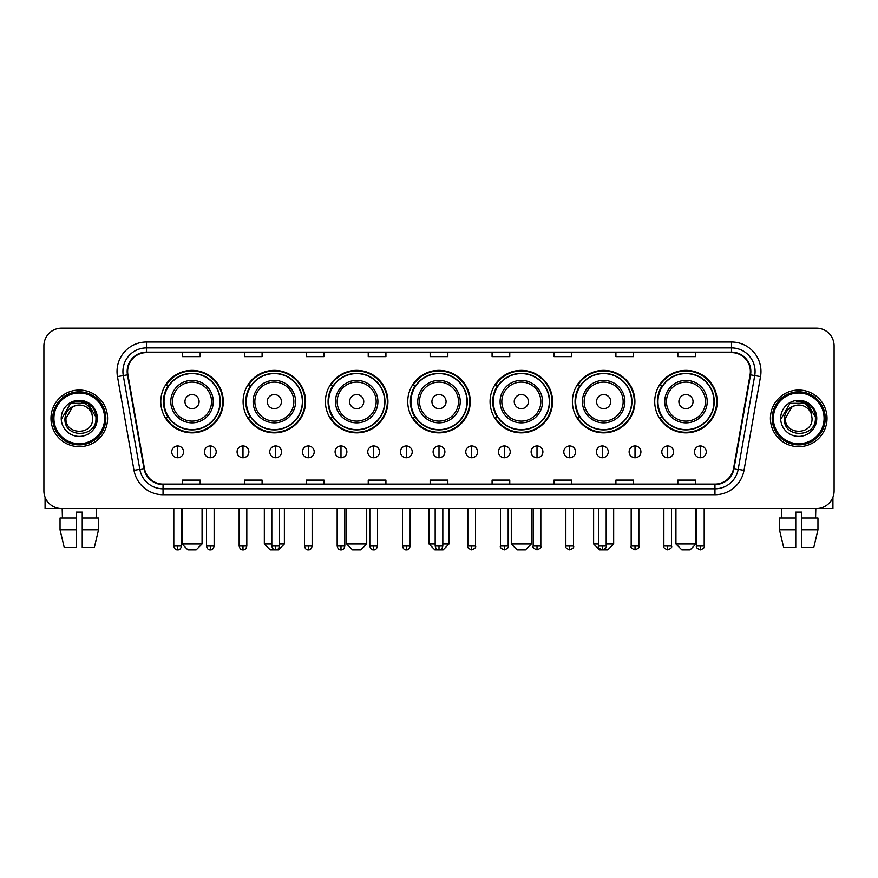 <?xml version="1.0" encoding="UTF-8"?>
<svg xmlns="http://www.w3.org/2000/svg" width="878" height="878" viewBox="0 0 878 878"><rect width="100%" height="100%" fill="white"/><g stroke="black" fill="none" stroke-linecap="round" stroke-linejoin="round"><path stroke-width="1.32" d="M654.714 401.608A31.257 31.257 0 0 0 685.97 432.865A31.257 31.257 0 0 0 717.216 401.608A31.257 31.257 0 0 0 685.97 370.362A31.257 31.257 0 0 0 654.714 401.608M572.39 401.608A31.257 31.257 0 0 0 603.647 432.865A31.257 31.257 0 0 0 634.904 401.608A31.257 31.257 0 0 0 603.647 370.362A31.257 31.257 0 0 0 572.39 401.608M490.067 401.608A31.257 31.257 0 0 0 521.323 432.865A31.257 31.257 0 0 0 552.58 401.608A31.257 31.257 0 0 0 521.323 370.362A31.257 31.257 0 0 0 490.067 401.608M407.743 401.608A31.257 31.257 0 0 0 439 432.865A31.257 31.257 0 0 0 470.257 401.608A31.257 31.257 0 0 0 439 370.362A31.257 31.257 0 0 0 407.743 401.608M325.42 401.608A31.257 31.257 0 0 0 356.677 432.865A31.257 31.257 0 0 0 387.933 401.608A31.257 31.257 0 0 0 356.677 370.362A31.257 31.257 0 0 0 325.42 401.608M243.096 401.608A31.257 31.257 0 0 0 274.353 432.865A31.257 31.257 0 0 0 305.61 401.608A31.257 31.257 0 0 0 274.353 370.362A31.257 31.257 0 0 0 243.096 401.608M160.784 401.608A31.257 31.257 0 0 0 192.03 432.865A31.257 31.257 0 0 0 223.286 401.608A31.257 31.257 0 0 0 192.03 370.362A31.257 31.257 0 0 0 160.784 401.608M168.28 417.533A28.601 28.601 0 0 1 168.28 385.694M250.592 417.533A28.601 28.601 0 0 1 250.592 385.694M332.916 417.533A28.601 28.601 0 0 1 332.916 385.694M415.239 417.533A28.601 28.601 0 0 1 415.239 385.694M497.563 417.533A28.601 28.601 0 0 1 497.563 385.694M579.886 417.533A28.601 28.601 0 0 1 579.886 385.694M662.21 417.533A28.601 28.601 0 0 1 662.21 385.694M43.9 345.822L43.9 490.89A17.692 17.692 0 0 0 61.592 508.581L816.408 508.581A17.692 17.692 0 0 0 834.1 490.89L834.1 345.822A17.692 17.692 0 0 0 816.408 328.142L61.592 328.142A17.692 17.692 0 0 0 43.9 345.822L43.9 490.89M50.979 418.356A28.305 28.305 0 0 0 79.283 446.672A28.305 28.305 0 0 0 107.588 418.356A28.305 28.305 0 0 0 79.283 390.051A28.305 28.305 0 0 0 50.979 418.356A28.305 28.305 0 0 0 79.283 446.672A28.305 28.305 0 0 0 107.588 418.356A28.305 28.305 0 0 0 79.283 390.051A28.305 28.305 0 0 0 50.979 418.356M770.412 418.356A28.305 28.305 0 0 0 798.717 446.672A28.305 28.305 0 0 0 827.021 418.356A28.305 28.305 0 0 0 798.717 390.051A28.305 28.305 0 0 0 770.412 418.356A28.305 28.305 0 0 0 798.717 446.672A28.305 28.305 0 0 0 827.021 418.356A28.305 28.305 0 0 0 798.717 390.051A28.305 28.305 0 0 0 770.412 418.356M127.639 371.482A18.866 18.866 0 0 1 146.505 352.605L731.495 352.605A18.866 18.866 0 0 1 750.075 374.752L733.547 468.523A18.866 18.866 0 0 1 714.955 484.107L163.045 484.107A18.866 18.866 0 0 1 144.453 468.523L127.925 374.752A18.866 18.866 0 0 1 127.639 371.482M127.167 371.482A19.338 19.338 0 0 0 127.464 374.84L143.992 468.6A19.338 19.338 0 0 0 163.045 484.579L714.955 484.579A19.338 19.338 0 0 0 734.008 468.6L750.536 374.84A19.338 19.338 0 0 0 731.495 352.133L146.505 352.133A19.338 19.338 0 0 0 127.167 371.482M117.476 376.596A29.49 29.49 0 0 1 146.505 341.992L731.495 341.992A29.49 29.49 0 0 1 760.524 376.596L743.995 470.367A29.49 29.49 0 0 1 714.955 494.731L163.045 494.731A29.49 29.49 0 0 1 134.005 470.367L117.476 376.596L123.282 375.575A23.585 23.585 0 0 1 146.505 347.897L731.495 347.897A23.585 23.585 0 0 1 754.718 375.575L738.189 469.335A23.585 23.585 0 0 1 714.955 488.826L163.045 488.826A23.585 23.585 0 0 1 139.811 469.335L123.282 375.575A23.585 23.585 0 0 1 122.92 371.482M816.408 328.142L61.592 328.142M61.592 508.581L816.408 508.581M834.1 490.89L834.1 345.822M734.008 468.6L738.189 469.335L754.718 375.575L760.524 376.596M430.154 352.605L430.154 356.6L447.846 356.6L447.846 352.605M368.233 352.605L368.233 356.6L385.925 356.6L385.925 352.605M306.312 352.605L306.312 356.6L324.004 356.6L324.004 352.605M244.402 352.605L244.402 356.6L262.094 356.6L262.094 352.605M182.481 352.605L182.481 356.6L200.173 356.6L200.173 352.605M492.075 352.605L492.075 356.6L509.767 356.6L509.767 352.605M553.996 352.605L553.996 356.6L571.688 356.6L571.688 352.605M615.906 352.605L615.906 356.6L633.598 356.6L633.598 352.605M677.827 352.605L677.827 356.6L695.519 356.6L695.519 352.605M447.846 484.107L447.846 480.123L430.154 480.123L430.154 484.107M385.925 484.107L385.925 480.123L368.233 480.123L368.233 484.107M324.004 484.107L324.004 480.123L306.312 480.123L306.312 484.107M262.094 484.107L262.094 480.123L244.402 480.123L244.402 484.107M200.173 484.107L200.173 480.123L182.481 480.123L182.481 484.107M509.767 484.107L509.767 480.123L492.075 480.123L492.075 484.107M571.688 484.107L571.688 480.123L553.996 480.123L553.996 484.107M633.598 484.107L633.598 480.123L615.906 480.123L615.906 484.107M695.519 484.107L695.519 480.123L677.827 480.123L677.827 484.107M45.074 497.244L45.074 508.581L113.481 508.581M60.044 518.02L60.044 529.818L64.237 547.51L60.044 529.818L60.044 518.02L76.331 518.02L76.331 512.126L82.236 512.126L82.236 518.02L98.523 518.02L98.523 529.818L94.33 547.51L98.523 529.818L82.236 529.818L82.236 518.02L82.236 547.51L94.33 547.51M96.382 508.581L96.13 518.02M76.331 518.02L76.331 547.51L64.237 547.51M60.044 529.818L76.331 529.818M62.184 508.581L62.437 518.02M104.636 418.356A25.352 25.352 0 0 0 79.283 393.004A25.352 25.352 0 0 0 53.92 418.356A25.352 25.352 0 0 0 79.283 443.719A25.352 25.352 0 0 0 104.636 418.356M105.821 418.356A26.538 26.538 0 0 0 79.283 391.818A26.538 26.538 0 0 0 52.746 418.356A26.538 26.538 0 0 0 79.283 444.894A26.538 26.538 0 0 0 105.821 418.356M92.607 418.356C93.43 435.554 65.137 435.554 65.96 418.356L72.622 406.821L75.98 405.449C69.373 407.249 65.707 411.552 64.972 418.356C63.545 438.627 96.569 438.111 95.965 418.356C96.064 412.77 93.99 408.138 89.743 404.473C85.868 401.652 81.566 400.544 76.836 401.158C85.55 401.839 90.643 406.393 92.135 414.822L92.607 418.356C93.43 435.554 65.137 435.554 65.96 418.356L72.622 406.821L75.98 405.449L72.622 406.821L65.96 418.356L72.622 406.821L75.98 405.449L72.622 406.821L65.96 418.356L72.622 406.821L75.98 405.449L72.622 406.821L65.96 418.356L72.622 406.821L75.98 405.449L72.622 406.821L65.96 418.356C65.137 435.554 93.43 435.554 92.607 418.356C93.43 435.554 65.137 435.554 65.96 418.356C65.137 435.554 93.43 435.554 92.607 418.356C93.43 435.554 65.137 435.554 65.96 418.356C65.137 435.554 93.43 435.554 92.607 418.356L92.135 414.822A13.324 13.324 0 0 0 75.98 405.449M61.24 418.356A18.043 18.043 0 0 0 79.283 436.41A18.043 18.043 0 0 0 97.326 418.356A18.043 18.043 0 0 0 79.283 400.313A18.043 18.043 0 0 0 61.24 418.356M76.836 401.158L70.591 403.309L61.899 418.356L70.591 403.309L87.976 403.309L96.668 418.356L87.976 403.309L70.591 403.309L61.899 418.356L70.591 403.309L87.976 403.309L96.668 418.356L87.976 403.309L70.591 403.309L61.899 418.356L70.591 403.309L87.976 403.309L96.668 418.356M196.156 549.858L187.903 549.858L182.009 543.965L202.061 543.965L196.156 549.858M199.108 401.608A7.079 7.079 0 0 0 192.03 394.54A7.079 7.079 0 0 0 184.962 401.608A7.079 7.079 0 0 0 192.03 408.687A7.079 7.079 0 0 0 199.108 401.608M213.266 401.608A21.226 21.226 0 0 0 192.03 380.383A21.226 21.226 0 0 0 170.804 401.608A21.226 21.226 0 0 0 192.03 422.845A21.226 21.226 0 0 0 213.266 401.608A21.226 21.226 0 0 1 192.03 422.845A21.226 21.226 0 0 1 170.804 401.608M220.049 401.608A28.008 28.008 0 0 0 192.03 373.6A28.008 28.008 0 0 0 164.021 401.608A28.008 28.008 0 0 0 192.03 429.627A28.008 28.008 0 0 0 220.049 401.608M222.694 401.608A30.664 30.664 0 0 1 165.821 417.533L168.664 417.533A28.272 28.272 0 0 0 210.742 422.812A28.272 28.272 0 0 0 210.742 380.415A28.272 28.272 0 0 0 168.664 385.694L165.821 385.694A30.664 30.664 0 0 1 222.694 401.608M279.489 543.965L284.384 543.965L278.48 549.858L270.226 549.858L264.333 543.965L271.818 543.965M281.432 401.608A7.079 7.079 0 0 0 274.353 394.54A7.079 7.079 0 0 0 267.274 401.608A7.079 7.079 0 0 0 274.353 408.687A7.079 7.079 0 0 0 281.432 401.608M295.59 401.608A21.226 21.226 0 0 0 274.353 380.383A21.226 21.226 0 0 0 253.127 401.608A21.226 21.226 0 0 0 274.353 422.845A21.226 21.226 0 0 0 295.59 401.608A21.226 21.226 0 0 1 274.353 422.845A21.226 21.226 0 0 1 253.127 401.608M302.361 401.608A28.008 28.008 0 0 0 274.353 373.6A28.008 28.008 0 0 0 246.345 401.608A28.008 28.008 0 0 0 274.353 429.627A28.008 28.008 0 0 0 302.361 401.608M305.017 401.608A30.664 30.664 0 0 1 248.145 417.533L250.987 417.533A28.272 28.272 0 0 0 293.065 422.812A28.272 28.272 0 0 0 293.065 380.415A28.272 28.272 0 0 0 250.987 385.694L248.145 385.694A30.664 30.664 0 0 1 305.017 401.608M360.803 549.858L352.55 549.858L346.656 543.965L366.708 543.965L360.803 549.858M363.755 401.608A7.079 7.079 0 0 0 356.677 394.54A7.079 7.079 0 0 0 349.598 401.608A7.079 7.079 0 0 0 356.677 408.687A7.079 7.079 0 0 0 363.755 401.608M377.902 401.608A21.226 21.226 0 0 0 356.677 380.383A21.226 21.226 0 0 0 335.451 401.608A21.226 21.226 0 0 0 356.677 422.845A21.226 21.226 0 0 0 377.902 401.608A21.226 21.226 0 0 1 356.677 422.845A21.226 21.226 0 0 1 335.451 401.608M384.685 401.608A28.008 28.008 0 0 0 356.677 373.6A28.008 28.008 0 0 0 328.668 401.608A28.008 28.008 0 0 0 356.677 429.627A28.008 28.008 0 0 0 384.685 401.608M387.341 401.608A30.664 30.664 0 0 1 330.468 417.533L333.311 417.533A28.272 28.272 0 0 0 375.389 422.812A28.272 28.272 0 0 0 375.389 380.415A28.272 28.272 0 0 0 333.311 385.694L330.468 385.694A30.664 30.664 0 0 1 387.341 401.608M442.83 543.965L449.02 543.965L443.127 549.858L434.873 549.858L428.98 543.965L435.17 543.965M446.079 401.608A7.079 7.079 0 0 0 439 394.54A7.079 7.079 0 0 0 431.921 401.608A7.079 7.079 0 0 0 439 408.687A7.079 7.079 0 0 0 446.079 401.608M460.226 401.608A21.226 21.226 0 0 0 439 380.383A21.226 21.226 0 0 0 417.774 401.608A21.226 21.226 0 0 0 439 422.845A21.226 21.226 0 0 0 460.226 401.608A21.226 21.226 0 0 1 439 422.845A21.226 21.226 0 0 1 417.774 401.608M467.008 401.608A28.008 28.008 0 0 0 439 373.6A28.008 28.008 0 0 0 410.992 401.608A28.008 28.008 0 0 0 439 429.627A28.008 28.008 0 0 0 467.008 401.608M469.664 401.608A30.664 30.664 0 0 1 412.792 417.533L415.634 417.533A28.272 28.272 0 0 0 457.712 422.812A28.272 28.272 0 0 0 457.712 380.415A28.272 28.272 0 0 0 415.634 385.694L412.792 385.694A30.664 30.664 0 0 1 469.664 401.608M525.45 549.858L517.197 549.858L511.292 543.965L531.344 543.965L525.45 549.858M528.402 401.608A7.079 7.079 0 0 0 521.323 394.54A7.079 7.079 0 0 0 514.245 401.608A7.079 7.079 0 0 0 521.323 408.687A7.079 7.079 0 0 0 528.402 401.608M542.549 401.608A21.226 21.226 0 0 0 521.323 380.383A21.226 21.226 0 0 0 500.098 401.608A21.226 21.226 0 0 0 521.323 422.845A21.226 21.226 0 0 0 542.549 401.608A21.226 21.226 0 0 1 521.323 422.845A21.226 21.226 0 0 1 500.098 401.608M549.332 401.608A28.008 28.008 0 0 0 521.323 373.6A28.008 28.008 0 0 0 493.315 401.608A28.008 28.008 0 0 0 521.323 429.627A28.008 28.008 0 0 0 549.332 401.608M551.988 401.608A30.664 30.664 0 0 1 495.115 417.533L497.958 417.533A28.272 28.272 0 0 0 540.025 422.812A28.272 28.272 0 0 0 540.025 380.415A28.272 28.272 0 0 0 497.958 385.694L495.115 385.694A30.664 30.664 0 0 1 551.988 401.608M606.182 543.965L613.667 543.965L607.774 549.858L599.52 549.858L593.616 543.965L598.511 543.965M610.726 401.608A7.079 7.079 0 0 0 603.647 394.54A7.079 7.079 0 0 0 596.568 401.608A7.079 7.079 0 0 0 603.647 408.687A7.079 7.079 0 0 0 610.726 401.608M624.873 401.608A21.226 21.226 0 0 0 603.647 380.383A21.226 21.226 0 0 0 582.41 401.608A21.226 21.226 0 0 0 603.647 422.845A21.226 21.226 0 0 0 624.873 401.608A21.226 21.226 0 0 1 603.647 422.845A21.226 21.226 0 0 1 582.41 401.608M631.655 401.608A28.008 28.008 0 0 0 603.647 373.6A28.008 28.008 0 0 0 575.639 401.608A28.008 28.008 0 0 0 603.647 429.627A28.008 28.008 0 0 0 631.655 401.608M634.311 401.608A30.664 30.664 0 0 1 577.439 417.533L580.281 417.533A28.272 28.272 0 0 0 622.348 422.812A28.272 28.272 0 0 0 622.348 380.415A28.272 28.272 0 0 0 580.281 385.694L577.439 385.694A30.664 30.664 0 0 1 634.311 401.608M690.097 549.858L681.844 549.858L675.939 543.965L695.991 543.965L690.097 549.858M693.038 401.608A7.079 7.079 0 0 0 685.97 394.54A7.079 7.079 0 0 0 678.892 401.608A7.079 7.079 0 0 0 685.97 408.687A7.079 7.079 0 0 0 693.038 401.608M707.196 401.608A21.226 21.226 0 0 0 685.97 380.383A21.226 21.226 0 0 0 664.734 401.608A21.226 21.226 0 0 0 685.97 422.845A21.226 21.226 0 0 0 707.196 401.608A21.226 21.226 0 0 1 685.97 422.845A21.226 21.226 0 0 1 664.734 401.608M713.979 401.608A28.008 28.008 0 0 0 685.97 373.6A28.008 28.008 0 0 0 657.951 401.608A28.008 28.008 0 0 0 685.97 429.627A28.008 28.008 0 0 0 713.979 401.608M716.635 401.608A30.664 30.664 0 0 1 659.762 417.533L662.605 417.533A28.272 28.272 0 0 0 704.672 422.812A28.272 28.272 0 0 0 704.672 380.415A28.272 28.272 0 0 0 662.605 385.694L659.762 385.694A30.664 30.664 0 0 1 716.635 401.608M177.641 445.958A5.894 5.894 0 0 0 171.748 451.852A5.894 5.894 0 0 0 177.641 457.756A5.894 5.894 0 0 0 183.546 451.852A5.894 5.894 0 0 0 177.641 445.958L177.641 457.756A5.894 5.894 0 0 0 183.546 451.852A5.894 5.894 0 0 0 177.641 445.958M210.314 445.958A5.894 5.894 0 0 0 204.42 451.852A5.894 5.894 0 0 0 210.314 457.756A5.894 5.894 0 0 0 216.207 451.852A5.894 5.894 0 0 0 210.314 445.958L210.314 457.756A5.894 5.894 0 0 0 216.207 451.852A5.894 5.894 0 0 0 210.314 445.958M242.986 445.958A5.894 5.894 0 0 0 237.082 451.852A5.894 5.894 0 0 0 242.986 457.756A5.894 5.894 0 0 0 248.88 451.852A5.894 5.894 0 0 0 242.986 445.958L242.986 457.756A5.894 5.894 0 0 0 248.88 451.852A5.894 5.894 0 0 0 242.986 445.958M275.648 445.958A5.894 5.894 0 0 0 269.755 451.852A5.894 5.894 0 0 0 275.648 457.756A5.894 5.894 0 0 0 281.553 451.852A5.894 5.894 0 0 0 275.648 445.958L275.648 457.756A5.894 5.894 0 0 0 281.553 451.852A5.894 5.894 0 0 0 275.648 445.958M308.321 445.958A5.894 5.894 0 0 0 302.427 451.852A5.894 5.894 0 0 0 308.321 457.756A5.894 5.894 0 0 0 314.214 451.852A5.894 5.894 0 0 0 308.321 445.958L308.321 457.756A5.894 5.894 0 0 0 314.214 451.852A5.894 5.894 0 0 0 308.321 445.958M340.993 445.958A5.894 5.894 0 0 0 335.1 451.852A5.894 5.894 0 0 0 340.993 457.756A5.894 5.894 0 0 0 346.887 451.852A5.894 5.894 0 0 0 340.993 445.958L340.993 457.756A5.894 5.894 0 0 0 346.887 451.852A5.894 5.894 0 0 0 340.993 445.958M373.666 445.958A5.894 5.894 0 0 0 367.761 451.852A5.894 5.894 0 0 0 373.666 457.756A5.894 5.894 0 0 0 379.559 451.852A5.894 5.894 0 0 0 373.666 445.958L373.666 457.756A5.894 5.894 0 0 0 379.559 451.852A5.894 5.894 0 0 0 373.666 445.958M406.327 445.958A5.894 5.894 0 0 0 400.434 451.852A5.894 5.894 0 0 0 406.327 457.756A5.894 5.894 0 0 0 412.232 451.852A5.894 5.894 0 0 0 406.327 445.958L406.327 457.756A5.894 5.894 0 0 0 412.232 451.852A5.894 5.894 0 0 0 406.327 445.958M439 445.958A5.894 5.894 0 0 0 433.106 451.852A5.894 5.894 0 0 0 439 457.756A5.894 5.894 0 0 0 444.894 451.852A5.894 5.894 0 0 0 439 445.958L439 457.756A5.894 5.894 0 0 0 444.894 451.852A5.894 5.894 0 0 0 439 445.958M471.673 445.958A5.894 5.894 0 0 0 465.768 451.852A5.894 5.894 0 0 0 471.673 457.756A5.894 5.894 0 0 0 477.566 451.852A5.894 5.894 0 0 0 471.673 445.958L471.673 457.756A5.894 5.894 0 0 0 477.566 451.852A5.894 5.894 0 0 0 471.673 445.958M504.334 445.958A5.894 5.894 0 0 0 498.441 451.852A5.894 5.894 0 0 0 504.334 457.756A5.894 5.894 0 0 0 510.239 451.852A5.894 5.894 0 0 0 504.334 445.958L504.334 457.756A5.894 5.894 0 0 0 510.239 451.852A5.894 5.894 0 0 0 504.334 445.958M537.007 445.958A5.894 5.894 0 0 0 531.113 451.852A5.894 5.894 0 0 0 537.007 457.756A5.894 5.894 0 0 0 542.9 451.852A5.894 5.894 0 0 0 537.007 445.958L537.007 457.756A5.894 5.894 0 0 0 542.9 451.852A5.894 5.894 0 0 0 537.007 445.958M569.679 445.958A5.894 5.894 0 0 0 563.786 451.852A5.894 5.894 0 0 0 569.679 457.756A5.894 5.894 0 0 0 575.573 451.852A5.894 5.894 0 0 0 569.679 445.958L569.679 457.756A5.894 5.894 0 0 0 575.573 451.852A5.894 5.894 0 0 0 569.679 445.958M602.352 445.958A5.894 5.894 0 0 0 596.447 451.852A5.894 5.894 0 0 0 602.352 457.756A5.894 5.894 0 0 0 608.245 451.852A5.894 5.894 0 0 0 602.352 445.958L602.352 457.756A5.894 5.894 0 0 0 608.245 451.852A5.894 5.894 0 0 0 602.352 445.958M635.014 445.958A5.894 5.894 0 0 0 629.12 451.852A5.894 5.894 0 0 0 635.014 457.756A5.894 5.894 0 0 0 640.918 451.852A5.894 5.894 0 0 0 635.014 445.958L635.014 457.756A5.894 5.894 0 0 0 640.918 451.852A5.894 5.894 0 0 0 635.014 445.958M667.686 445.958A5.894 5.894 0 0 0 661.792 451.852A5.894 5.894 0 0 0 667.686 457.756A5.894 5.894 0 0 0 673.58 451.852A5.894 5.894 0 0 0 667.686 445.958L667.686 457.756A5.894 5.894 0 0 0 673.58 451.852A5.894 5.894 0 0 0 667.686 445.958M700.359 445.958A5.894 5.894 0 0 0 694.454 451.852A5.894 5.894 0 0 0 700.359 457.756A5.894 5.894 0 0 0 706.252 451.852A5.894 5.894 0 0 0 700.359 445.958L700.359 457.756A5.894 5.894 0 0 0 706.252 451.852A5.894 5.894 0 0 0 700.359 445.958M832.926 497.244L832.926 508.581L764.519 508.581M779.477 518.02L779.477 529.818L783.67 547.51L779.477 529.818L779.477 518.02L795.764 518.02L795.764 512.126L801.669 512.126L801.669 518.02L817.956 518.02L817.956 529.818L813.763 547.51L817.956 529.818L801.669 529.818L801.669 518.02M815.816 508.581L815.563 518.02M795.764 518.02L795.764 547.51L783.67 547.51M779.477 529.818L795.764 529.818M813.763 547.51L801.669 547.51L801.669 529.818M781.618 508.581L781.87 518.02M824.08 418.356A25.352 25.352 0 0 0 798.717 393.004A25.352 25.352 0 0 0 773.364 418.356A25.352 25.352 0 0 0 798.717 443.719A25.352 25.352 0 0 0 824.08 418.356M825.254 418.356A26.538 26.538 0 0 0 798.717 391.818A26.538 26.538 0 0 0 772.179 418.356A26.538 26.538 0 0 0 798.717 444.894A26.538 26.538 0 0 0 825.254 418.356M812.04 418.356C812.863 435.554 784.57 435.554 785.393 418.356L792.055 406.821L795.413 405.449C788.806 407.249 785.141 411.552 784.405 418.356C782.978 438.627 816.002 438.111 815.399 418.356C815.497 412.77 813.423 408.138 809.176 404.473C805.302 401.652 800.999 400.544 796.269 401.158C804.983 401.839 810.087 406.393 811.568 414.822L812.04 418.356C812.863 435.554 784.57 435.554 785.393 418.356L792.055 406.821L795.413 405.449L792.055 406.821L785.393 418.356L792.055 406.821L795.413 405.449L792.055 406.821L785.393 418.356L792.055 406.821L795.413 405.449L792.055 406.821L785.393 418.356L792.055 406.821L795.413 405.449A13.324 13.324 0 0 1 811.568 414.822L812.04 418.356C812.863 435.554 784.57 435.554 785.393 418.356C784.57 435.554 812.863 435.554 812.04 418.356L811.568 414.822M780.674 418.356A18.043 18.043 0 0 0 798.717 436.41A18.043 18.043 0 0 0 816.76 418.356A18.043 18.043 0 0 0 798.717 400.313A18.043 18.043 0 0 0 780.674 418.356M781.332 418.356L790.024 403.309L807.409 403.309L816.101 418.356L807.409 403.309L790.024 403.309L781.332 418.356L790.024 403.309L807.409 403.309L816.101 418.356L807.409 403.309L790.024 403.309L781.332 418.356L790.024 403.309L807.409 403.309L816.101 418.356L807.409 403.309L790.024 403.309L781.332 418.356L790.024 403.309L807.409 403.309L816.101 418.356L807.409 403.309L790.024 403.309L781.332 418.356L790.024 403.309L807.409 403.309L816.101 418.356L807.409 403.309L790.024 403.309L781.332 418.356L790.024 403.309L807.409 403.309L816.101 418.356L807.409 403.309L790.024 403.309L781.332 418.356L790.024 403.309L807.409 403.309L816.101 418.356M731.495 341.992L731.495 352.133M123.282 375.575L127.464 374.84M163.045 494.731L163.045 484.579M714.955 484.579L714.955 494.731M134.005 470.367L143.992 468.6M750.536 374.84L754.718 375.575M146.505 341.992L146.505 352.133M738.189 469.335L743.995 470.367M211.532 401.608A19.503 19.503 0 0 0 192.03 382.106A19.503 19.503 0 0 0 172.527 401.608A19.503 19.503 0 0 0 192.03 421.111A19.503 19.503 0 0 0 211.532 401.608M293.856 401.608A19.503 19.503 0 0 0 274.353 382.106A19.503 19.503 0 0 0 254.85 401.608A19.503 19.503 0 0 0 274.353 421.111A19.503 19.503 0 0 0 293.856 401.608M376.179 401.608A19.503 19.503 0 0 0 356.677 382.106A19.503 19.503 0 0 0 337.174 401.608A19.503 19.503 0 0 0 356.677 421.111A19.503 19.503 0 0 0 376.179 401.608M458.503 401.608A19.503 19.503 0 0 0 439 382.106A19.503 19.503 0 0 0 419.497 401.608A19.503 19.503 0 0 0 439 421.111A19.503 19.503 0 0 0 458.503 401.608M540.826 401.608A19.503 19.503 0 0 0 521.323 382.106A19.503 19.503 0 0 0 501.821 401.608A19.503 19.503 0 0 0 521.323 421.111A19.503 19.503 0 0 0 540.826 401.608M623.15 401.608A19.503 19.503 0 0 0 603.647 382.106A19.503 19.503 0 0 0 584.144 401.608A19.503 19.503 0 0 0 603.647 421.111A19.503 19.503 0 0 0 623.15 401.608M705.473 401.608A19.503 19.503 0 0 0 685.97 382.106A19.503 19.503 0 0 0 666.468 401.608A19.503 19.503 0 0 0 685.97 421.111A19.503 19.503 0 0 0 705.473 401.608M177.641 546.028L173.811 546.028C174.481 548.761 175.754 550.045 177.641 549.858L177.641 546.028L181.483 546.028L181.483 508.581M210.314 546.028L206.484 546.028C207.153 548.761 208.426 550.045 210.314 549.858L210.314 546.028L214.144 546.028L214.144 508.581M242.986 546.028L239.145 546.028C239.815 548.761 241.099 550.045 242.986 549.858L242.986 546.028L246.817 546.028L246.817 508.581M275.648 546.028L271.818 546.028C272.487 548.761 273.771 550.045 275.648 549.858L275.648 546.028L279.489 546.028L279.489 508.581M308.321 546.028L304.49 546.028C305.16 548.761 306.433 550.045 308.321 549.858L308.321 546.028L312.151 546.028L312.151 508.581M340.993 546.028L337.163 546.028C337.832 548.761 339.106 550.045 340.993 549.858L340.993 546.028L344.824 546.028L344.824 508.581M373.666 546.028L369.825 546.028C370.494 548.761 371.778 550.045 373.666 549.858L373.666 546.028L377.496 546.028L377.496 508.581M406.327 546.028L402.497 546.028C403.167 548.761 404.44 550.045 406.327 549.858L406.327 546.028L410.169 546.028L410.169 508.581M439 546.028L435.17 546.028C435.839 548.761 437.112 550.045 439 549.858L439 546.028L442.83 546.028L442.83 508.581M471.673 546.028L467.831 546.028C467.063 547.257 468.336 548.53 471.673 549.858L471.673 546.028L475.503 546.028L475.503 508.581M504.334 546.028L500.504 546.028C499.725 547.257 501.009 548.53 504.334 549.858L504.334 546.028L508.175 546.028L508.175 508.581M537.007 546.028L533.176 546.028C532.397 547.257 533.67 548.53 537.007 549.858L537.007 546.028L540.837 546.028L540.837 508.581M569.679 546.028L565.849 546.028C565.07 547.257 566.343 548.53 569.679 549.858L569.679 546.028L573.51 546.028L573.51 508.581M602.352 546.028L598.511 546.028C597.731 547.257 599.015 548.53 602.352 549.858L602.352 546.028L606.182 546.028L606.182 508.581M635.014 546.028L631.183 546.028C630.404 547.257 631.688 548.53 635.014 549.858L635.014 546.028L638.855 546.028L638.855 508.581M667.686 546.028L663.856 546.028C663.077 547.257 664.35 548.53 667.686 549.858L667.686 546.028L671.516 546.028L671.516 508.581M700.359 546.028L696.517 546.028C695.749 547.257 697.022 548.53 700.359 549.858L700.359 546.028L704.189 546.028L704.189 508.581M202.061 508.581L202.061 543.965M182.009 508.581L182.009 543.965M284.384 508.581L284.384 543.965M264.333 508.581L264.333 543.965M366.708 508.581L366.708 543.965M346.656 508.581L346.656 543.965M449.02 508.581L449.02 543.965M428.98 508.581L428.98 543.965M531.344 508.581L531.344 543.965M511.292 508.581L511.292 543.965M613.667 508.581L613.667 543.965M593.616 508.581L593.616 543.965M695.991 508.581L695.991 543.965M675.939 508.581L675.939 543.965M173.811 546.028L173.811 508.581M181.483 546.028C180.813 548.761 179.529 550.045 177.641 549.858M206.484 546.028L206.484 508.581M214.144 546.028C213.475 548.761 212.202 550.045 210.314 549.858M239.145 546.028L239.145 508.581M246.817 546.028C246.147 548.761 244.874 550.045 242.986 549.858M271.818 546.028L271.818 508.581M279.489 546.028C278.82 548.761 277.536 550.045 275.648 549.858M304.49 546.028L304.49 508.581M312.151 546.028C311.481 548.761 310.208 550.045 308.321 549.858M337.163 546.028L337.163 508.581M344.824 546.028C344.154 548.761 342.881 550.045 340.993 549.858M369.825 546.028L369.825 508.581M377.496 546.028C376.827 548.761 375.543 550.045 373.666 549.858M402.497 546.028L402.497 508.581M410.169 546.028C409.499 548.761 408.215 550.045 406.327 549.858M435.17 546.028L435.17 508.581M442.83 546.028C442.161 548.761 440.888 550.045 439 549.858M467.831 546.028L467.831 508.581M475.503 546.028C476.282 547.257 474.998 548.53 471.673 549.858M500.504 546.028L500.504 508.581M508.175 546.028C508.955 547.257 507.671 548.53 504.334 549.858M533.176 546.028L533.176 508.581M540.837 546.028C541.616 547.257 540.343 548.53 537.007 549.858M565.849 546.028L565.849 508.581M573.51 546.028C574.289 547.257 573.016 548.53 569.679 549.858M598.511 546.028L598.511 508.581M606.182 546.028C606.961 547.257 605.677 548.53 602.352 549.858M631.183 546.028L631.183 508.581M638.855 546.028C639.623 547.257 638.35 548.53 635.014 549.858M663.856 546.028L663.856 508.581M671.516 546.028C672.296 547.257 671.022 548.53 667.686 549.858M696.517 546.028L696.517 508.581M704.189 546.028C704.968 547.257 703.684 548.53 700.359 549.858"/></g></svg>
